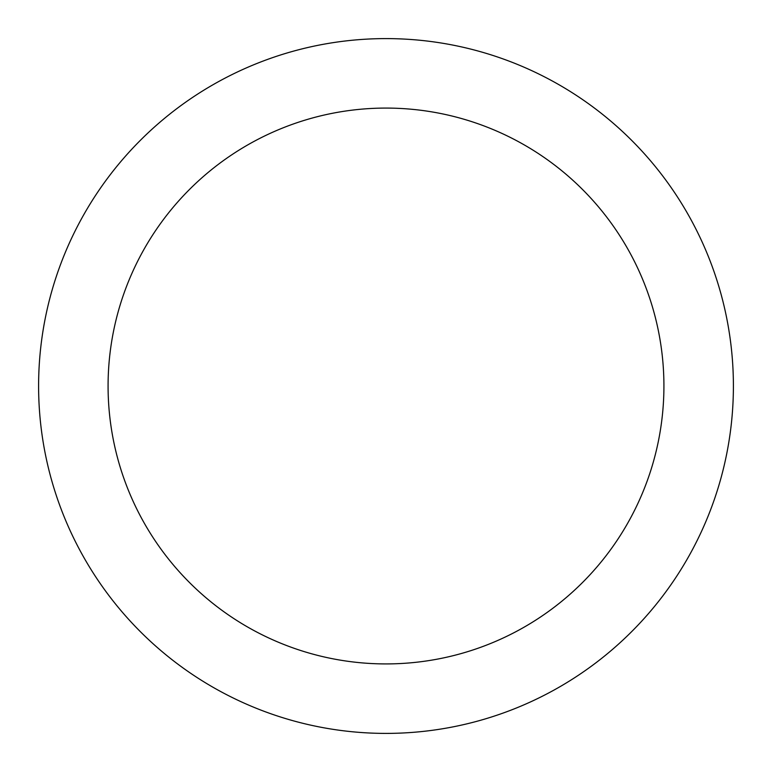 <?xml version="1.0" encoding="UTF-8"?>
<svg xmlns="http://www.w3.org/2000/svg" width="772" height="772" viewBox="0 0 772 772"><rect width="100%" height="100%" fill="white"/><g stroke="black" fill="none" stroke-linecap="round" stroke-linejoin="round"><path stroke-width="1.16" d="M663.92 386A277.92 277.92 0 0 0 386 108.08A277.92 277.92 0 0 0 108.08 386A277.92 277.92 0 0 0 386 663.92A277.92 277.92 0 0 0 663.92 386M733.4 386A347.4 347.4 0 0 0 386 38.6A347.4 347.4 0 0 0 38.6 386A347.4 347.4 0 0 0 386 733.4A347.4 347.4 0 0 0 733.4 386"/></g></svg>

